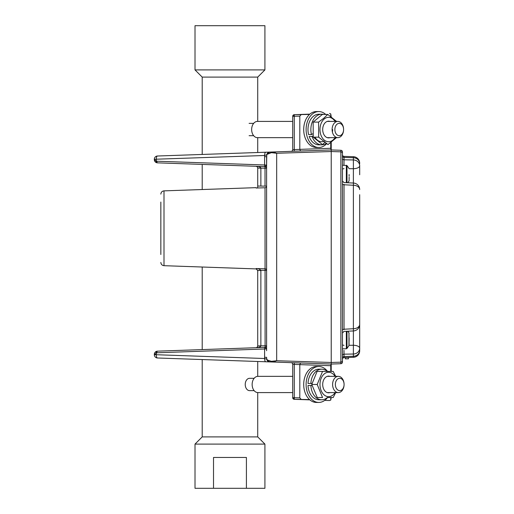 <?xml version="1.0" encoding="UTF-8"?>
<svg xmlns="http://www.w3.org/2000/svg" width="514" height="514" viewBox="0 0 514 514"><rect width="100%" height="100%" fill="white"/><g stroke="black" fill="none" stroke-linecap="round" stroke-linejoin="round"><path stroke-width="0.77" d="M266.599 165.63L266.599 165.078L264.601 164.975L264.601 156.693L266.599 156.693L266.599 350.721M264.601 357.307L264.652 358.509L266.766 359.222C266.721 359.813 268.269 360.52 271.398 361.336A3.264 2.833 92 0 0 273.05 362.023L269.863 361.914A3.264 3.264 -88 0 1 266.766 359.222L266.599 357.307L264.601 357.307L264.601 349.025A1.632 0.636 -92 0 1 265.102 347.413L266.599 348.922L266.599 345.793A1.632 1.619 180 0 1 265.102 347.413L265.018 187.751A1.632 1.613 180 0 0 266.599 186.132L265.018 186.132L265.018 166.6A1.632 1.632 0 0 1 266.599 168.232A1.632 1.632 0 0 0 265.018 166.6L265.102 166.587A1.632 1.619 180 0 1 266.599 168.207L257.72 168.084L257.72 186.029L265.018 186.132M331.222 142.249L331.222 148.257L330.746 148.289A1.632 1.156 -92 0 0 331.222 149.587L331.222 149.947L273.05 151.977L276.673 153.275L276.673 360.725L271.398 361.336M265.018 187.751L256.145 188.021L256.145 187.649L163.998 190.867L163.998 265.687L256.145 268.906L256.145 268.533L265.018 268.809A1.632 1.613 0 0 1 266.599 270.422L260.861 270.293C259.628 269.085 258.054 268.494 256.145 268.533L257.72 270.525L260.868 270.525L257.713 270.448L257.72 345.916L266.599 345.768A1.632 1.632 0 0 1 265.018 347.4A1.632 1.632 0 0 0 266.599 345.768A1.632 1.632 0 0 1 265.018 347.4L157.47 351.158A1.632 0.636 88 0 0 156.892 352.784L154.316 354.724A3.264 3.264 0 0 0 157.47 357.988L265.802 361.772A3.264 1.266 92 0 1 264.652 358.509L156.314 354.724A3.264 1.266 92 0 0 157.47 357.988M256.145 187.649L256.145 188.021M342.446 153.339A1.632 1.497 180 0 0 340.872 151.842L340.872 150.281A1.632 1.632 0 0 1 342.446 151.913L342.446 360.667A1.632 1.497 180 0 1 340.872 362.164L340.872 151.842L331.222 151.534L331.222 364.413A1.632 1.156 -88 0 0 330.746 365.711L299.81 364.632L300.517 362.987M329.532 113.446L329.59 113.446A1.632 1.632 0 0 0 329.57 113.446A1.632 1.632 0 0 1 329.59 113.446L330.746 113.922L330.746 116.498M299.81 364.593L294.284 364.394L294.284 399.32L309.531 399.577M309.858 399.866L294.342 399.327M291.13 362.659A1.632 1.632 0 0 1 292.71 364.285L293.186 364.323M299.81 364.632L299.81 397.881L292.71 397.688L294.284 399.32A1.632 1.632 0 0 1 292.71 397.688L292.71 364.285L294.284 364.394L294.284 362.768M301.384 399.571L299.81 397.881M331.222 397.528L330.746 400.078L329.532 400.554L324.7 400.387M331.222 364.413L331.222 371.416M331.222 364.053L340.872 363.719L340.872 362.164L331.222 362.473L276.673 360.725L273.05 362.023L331.222 364.053L331.222 365.743L330.746 365.711L330.746 371.416M154.316 159.584A3.264 3.264 0 0 0 156.314 162.591A1.632 0.591 -67.1 0 1 156.314 161.088L154.316 159.584A3.264 3.264 0 0 0 156.314 162.591L154.862 161.39L154.316 159.276A3.264 3.264 0 0 1 157.47 156.012L273.05 151.977A3.264 2.833 88 0 0 271.398 152.664L267.107 154.361M342.446 151.913A1.632 1.632 0 0 0 340.872 150.281L331.222 149.947L331.222 151.534L276.673 153.275L271.398 152.664C268.276 153.474 266.734 154.181 266.766 154.778L264.652 155.491L264.601 156.693M155.003 161.582L157.47 162.842L265.018 166.6M265.802 152.228A3.264 1.266 88 0 0 264.652 155.491L154.316 159.276A3.264 3.264 0 0 1 157.47 156.012A3.264 1.266 88 0 0 156.314 159.276L156.314 161.088L156.892 161.216A1.632 0.636 92 0 0 157.47 162.842A3.264 3.264 0 0 1 156.314 162.591A3.264 3.264 0 0 0 157.47 162.842M266.599 165.469L266.766 154.778A3.264 3.264 88 0 1 269.863 152.086M257.72 168.084L260.861 168.033C260.54 167.056 258.966 166.478 256.145 166.292L257.411 166.966L257.72 167.924M260.868 186.029L260.861 168.033M266.599 165.078L265.102 166.587A1.632 0.636 -88 0 1 264.601 164.975L156.892 161.216M256.145 347.708L257.257 347.213L256.145 347.708C258.966 347.522 260.54 346.944 260.861 345.967L257.72 345.916L257.411 347.034L256.21 347.708M155.003 352.418L157.47 351.158A3.264 3.264 0 0 0 154.316 354.416L154.862 352.61L156.314 351.409A1.632 0.591 67.1 0 0 156.314 352.912L156.314 354.724L154.316 354.724M267.511 360.912L269.747 361.907L273.05 362.023M271.328 361.323L268.019 360.256M267.627 360.031L266.933 359.453M257.72 294.67L257.72 301.198M260.861 345.967L260.868 270.525M156.892 352.784L266.599 348.922M266.599 195.873L266.599 186.132M273.05 151.977L269.747 152.093L267.511 153.088M293.186 149.677L292.71 149.715L292.71 116.312L294.284 114.68L301.384 114.429L299.81 116.119L299.81 149.368L331.222 148.257L331.222 149.587M294.284 151.232L294.284 149.606L299.81 149.368M309.531 114.423L294.284 114.68L294.284 149.606L292.71 149.715A1.632 1.632 0 0 1 291.13 151.341M330.746 113.922L331.222 116.845M299.81 116.119L292.71 116.312A1.632 1.632 0 0 1 294.284 114.68M309.531 114.147L301.384 114.429M299.81 149.407L300.517 151.013M331.222 149.947L331.222 148.257M269.863 361.914L265.802 361.772M160.843 202.053L160.843 254.501M257.72 392.587L257.72 436.9L264.916 444.096L195.012 444.096L195.012 488.3L246.412 488.3L246.412 457.46L213.516 457.46L213.516 488.3M246.412 488.3L264.916 488.3L264.916 444.096M257.72 436.9L202.208 436.9L195.012 444.096M257.72 77.1L202.208 77.1L195.012 69.904L264.916 69.904L257.72 77.1L257.72 121.407M264.916 69.904L264.916 25.7L195.012 25.7L195.012 69.904M292.71 121.407L257.398 121.407A8.121 5.744 90 0 0 251.654 129.586A8.121 5.744 90 0 0 257.398 137.649L292.71 137.649M332.108 129.586A8.121 5.744 -90 0 1 337.852 121.407A8.121 5.744 -90 0 1 343.596 129.47A8.121 5.744 -90 0 1 337.852 137.649A8.121 5.744 -90 0 1 332.108 129.586M343.596 129.483A6.168 4.363 90 0 0 339.201 123.36A6.168 4.363 90 0 0 334.871 129.573A6.168 4.363 90 0 0 339.266 135.696A6.168 4.363 90 0 0 343.596 129.483L343.596 129.47M292.71 376.351L257.887 376.351A8.121 5.744 90 0 0 252.143 384.472L252.143 384.472A8.121 5.744 90 0 0 257.887 392.593L292.71 392.593M332.603 384.472A8.121 5.744 -90 0 1 338.347 376.351A8.121 5.744 -90 0 1 344.084 384.472L344.084 384.472A6.168 4.363 90 0 0 339.728 378.304A6.168 4.363 90 0 0 335.366 384.472A6.168 4.363 90 0 0 339.728 390.64A6.168 4.363 90 0 0 344.084 384.472L344.084 384.472A8.121 5.744 -90 0 1 338.347 392.593A8.121 5.744 -90 0 1 332.603 384.472M254.147 378.304L249.586 378.304A6.168 4.363 90 0 0 245.229 384.472A6.168 4.363 90 0 0 249.586 390.64L254.147 390.64M359.684 194.71L359.684 324.411A6.528 4.33 0 0 1 353.381 328.742L353.381 185.246A6.528 4.33 -0 0 1 359.684 189.576A6.528 6.528 0 0 0 353.484 183.055L353.381 185.246L344.027 184.77L344.027 329.654M353.381 183.048L353.381 168.721L349.09 168.701M342.446 333.033L344.001 331.401L353.478 330.932L353.381 328.742L344.027 329.223A1.632 1.086 180 0 0 342.446 330.309L342.446 184.282M359.684 319.29L359.684 350.779A6.528 6.528 0 0 1 353.381 357.301L344.027 357.628A1.632 1.632 0 0 0 342.446 359.26M353.381 345.26A6.528 2.923 0 0 1 359.684 348.184A6.528 5.86 0 0 1 353.381 354.037L353.381 345.26L349.096 345.286L353.381 345.26L353.381 330.939M344.001 163.632L344.027 159.803L353.381 159.944L353.381 168.721A6.528 2.93 -0 0 0 359.684 165.797A6.528 5.86 180 0 0 353.381 159.944L353.381 156.699L344.027 156.372L344.001 165.219M353.381 156.699A6.528 6.528 0 0 1 359.684 163.221L359.684 163.715A6.528 5.995 180 0 0 353.381 157.727L344.027 157.432A1.632 1.497 180 0 1 342.446 155.935L342.446 154.74A1.632 1.632 0 0 0 344.027 156.372A1.632 1.632 0 0 1 342.446 154.74L342.446 155.935M344.001 350.349L344.027 354.172A1.632 1.465 0 0 0 342.446 355.637L342.446 358.072A1.632 1.497 0 0 1 344.027 356.575L344.027 357.628M344.027 184.34L344.027 184.77A1.632 1.086 180 0 1 342.446 183.678M342.446 165.219L342.446 158.344L342.446 165.219L346.989 165.559L346.989 182.733M340.872 363.719A1.632 1.632 0 0 0 342.446 362.087L342.446 360.667M359.684 350.779A6.528 6.528 0 0 1 353.381 357.301L353.381 354.037L344.027 354.172L344.027 356.575L353.381 356.273A6.528 5.995 -0 0 0 359.684 350.285M359.684 165.797L359.684 174.747M359.684 253.948L359.684 198.083M348.453 331.183L348.453 332.172M348.453 357.474L348.453 358.836L345.318 358.836L345.318 357.583M327.534 371.416A17.964 12.702 90 0 0 318.808 366.508L316.406 366.508A17.964 12.702 90 0 0 303.703 384.472A17.964 12.702 90 0 0 316.406 402.436L318.808 402.436A17.964 12.702 90 0 0 327.534 397.528M318.808 366.508A17.964 12.702 90 0 0 306.1 384.472A17.964 12.702 90 0 0 318.808 402.436M310.893 383.457A15.304 10.82 -90 0 1 321.687 369.168L318.808 369.168A15.304 10.82 -90 0 0 308.008 383.457L312.037 383.457M312.037 385.487L308.008 385.487A15.304 10.82 -90 0 0 318.808 399.776L321.687 399.776A15.304 10.82 -90 0 1 310.893 385.487M321.687 369.168A15.304 10.82 -90 0 1 327.328 371.416M327.328 397.528A15.304 10.82 -90 0 1 321.687 399.776M327.752 397.528L333.2 397.528L335.7 392.593M317.267 397.528L311.767 384.472L317.093 371.416L322.541 371.416L317.209 384.472L322.541 397.528L317.093 397.528M335.051 376.351A12.207 8.629 90 0 0 328.613 372.264A12.207 8.629 90 0 0 319.978 384.472A12.207 8.629 90 0 0 328.613 396.679A12.207 8.629 90 0 0 335.051 392.593M335.7 376.351L333.2 371.416L322.541 371.416M330.001 392.593A8.352 5.911 -90 0 1 322.702 384.472L322.702 384.472A8.352 5.911 -90 0 1 330.001 376.351M317.209 384.472L311.767 384.472M325.715 114.455A17.964 12.702 90 0 0 318.808 111.564L316.406 111.564A17.964 12.702 90 0 0 304.025 133.531A17.964 12.702 90 0 0 316.406 147.492L318.808 147.492A17.964 12.702 90 0 0 326.808 143.477M318.808 111.564A17.964 12.702 90 0 0 306.421 133.531A17.964 12.702 90 0 0 318.808 147.492M311.471 134.578A15.304 10.82 -90 0 1 321.687 114.224L318.808 114.224A15.304 10.82 -90 0 0 308.593 134.578L311.471 134.578L312.859 133.743M313.065 135.831L312.037 136.454L309.158 136.454A15.304 10.82 -90 0 0 318.808 144.832L321.687 144.832A15.304 10.82 -90 0 1 312.037 136.454M321.687 114.224A15.304 10.82 -90 0 1 323.537 114.455M326.525 143.213A15.304 10.82 -90 0 1 321.687 144.832M314.953 137.167A12.207 8.629 90 0 0 324.218 141.196M325.176 141.999L322.509 144.601L313.238 137.167L313.154 122.094L318.596 122.094L318.68 137.167L327.958 144.601L336.484 137.649M335.051 121.407A12.207 8.629 90 0 0 324.238 119.004A12.207 8.629 90 0 0 321.166 135.715A12.207 8.629 90 0 0 332.982 140.052A12.207 8.629 90 0 0 335.051 137.649M336.58 121.407L327.791 114.455L323.711 118.271L318.596 122.094M330.001 137.649A8.352 5.911 -90 0 1 323.518 133.762A8.352 5.911 -90 0 1 323.865 124.549A8.352 5.911 -90 0 1 330.001 121.407M332.674 129.586A7.048 4.986 -90 0 1 332.372 131.944M318.68 137.167L313.238 137.167M313.154 122.094L322.342 114.455L327.791 114.455M349.109 337.904L348.967 345.588L348.967 332.911L347.792 331.215M349.109 344.078L349.109 343.705M349.109 340.223L349.109 339.664M349.109 180.639L349.109 179.592M349.109 176.212L349.109 174.548M349.109 178.923L349.109 177.208M330.746 397.528L330.746 400.078M330.746 142.609L330.746 148.289M344.027 345.312A1.632 0.752 0 0 1 342.446 344.56M342.446 169.427A1.632 0.758 180 0 1 344.027 168.676M342.446 158.344A1.632 1.465 180 0 0 344.027 159.803M342.446 154.74A1.632 1.632 0 0 0 344.027 156.372M346.989 331.254L346.989 348.441L348.967 345.588M342.446 348.781L346.346 348.781L346.346 331.286M346.346 182.701L346.346 165.219M154.322 159.783L154.862 161.39M257.257 166.787L256.145 166.292L257.257 166.787M257.598 346.693L257.411 347.034L257.598 346.693M256.145 268.906L257.72 270.537M154.862 352.61L154.322 354.217M163.998 190.867C162.077 191.112 161.023 192.197 160.843 194.125M163.998 265.687C162.077 265.442 161.023 264.357 160.843 262.429M257.72 137.649L257.72 152.51M257.72 186.029L257.72 187.97M257.72 361.49L257.72 376.357M202.208 77.1L202.208 154.451M202.208 164.409L202.208 189.531M202.208 267.023L202.208 349.591M202.208 359.549L202.208 436.9M327.219 121.407L337.852 121.407M249.097 123.36L253.659 123.36M249.097 135.696L253.659 135.696M327.219 137.649L337.852 137.649M327.219 376.351L338.347 376.351M327.219 392.593L338.347 392.593M353.484 330.932A6.528 6.528 0 0 0 359.684 324.411M353.478 183.055L344.001 182.586L342.446 180.954M346.346 348.781L346.989 348.441M348.967 332.911L349.109 333.361M348.967 181.089L347.798 182.772M348.967 168.412L346.989 165.559"/></g></svg>
